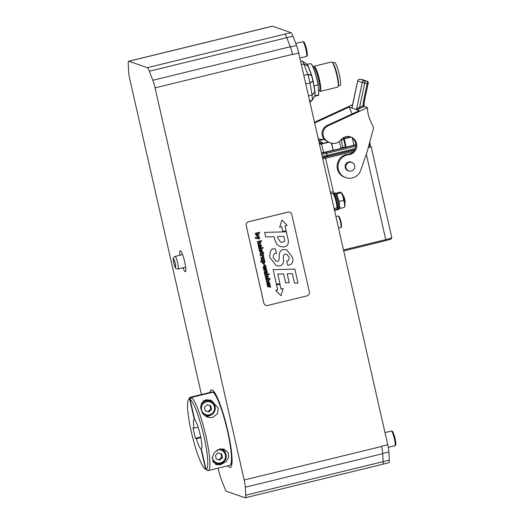<?xml version="1.0" encoding="UTF-8"?>
<svg xmlns="http://www.w3.org/2000/svg" width="524" height="524" viewBox="0 0 524 524"><rect width="100%" height="100%" fill="white"/><g stroke="black" fill="none" stroke-linecap="round" stroke-linejoin="round"><path stroke-width="0.79" d="M218.174 468.142L218.862 471.161A10.788 1.69 -103.7 0 0 221.095 478.753L224.567 487.811A10.788 1.69 -103.7 0 0 226.597 491.342L245.055 497.787A10.788 1.69 -103.7 0 0 245.232 497.8A10.788 1.69 -103.7 0 0 245.697 495.187L245.298 487.202A10.788 1.69 -103.7 0 0 244.171 479.997L155.071 87.875L292.503 54.345A10.788 1.69 76.3 0 1 292.549 54.555L298.759 53.035A10.788 1.69 -103.7 0 0 296.525 45.444L292.968 36.163A10.788 1.69 -103.7 0 0 290.931 32.632L272.552 26.213A10.788 1.69 -103.7 0 0 272.375 26.2L266.238 27.7M290.931 32.632L147.329 67.688L128.878 61.242A10.788 1.69 -103.7 0 0 128.694 61.229A10.788 1.69 -103.7 0 0 128.236 63.843L128.635 71.827A10.788 1.69 -103.7 0 0 129.762 79.032L201.445 394.513M292.549 54.555L292.503 54.345A10.788 1.69 -103.7 0 0 290.27 46.747L286.792 37.695A10.788 1.69 -103.7 0 0 284.761 34.158M128.878 61.242L266.31 27.713A10.788 1.69 -103.7 0 0 266.127 27.7L128.694 61.229M266.31 27.713L272.552 26.213M382.762 464.225L388.834 462.744A10.788 1.69 -103.7 0 0 389.299 460.131L388.887 451.95A10.788 1.69 -103.7 0 0 387.76 444.745L381.551 446.258A10.788 1.69 76.3 0 1 381.596 446.468L244.171 479.997M381.551 446.258L381.603 446.468A10.788 1.69 -103.7 0 1 382.73 453.679L245.298 487.202M245.232 497.8L382.664 464.271A10.788 1.69 -103.7 0 0 383.129 461.657L382.73 453.679M311.407 74.591L308.813 67.531M307.195 64.38L310.404 63.6A16.395 2.568 76.3 0 1 310.843 63.705A16.395 2.568 76.3 0 1 318.042 84.888L313.902 85.897L313.175 81.01M305.774 83.906L310.025 82.982L313.024 81.213A1.081 0.439 -9.7 0 0 313.175 80.932A1.081 1.081 0 0 0 313.162 80.873L312.972 80.951A1.081 0.858 60 0 1 313.024 81.213L314.852 91.897A1.081 0.747 42.4 0 1 314.878 92.119A1.081 0.753 -4.9 0 0 315.016 91.707A1.081 1.081 0 0 0 315.003 91.615A1.081 0.439 170.3 0 0 314.976 91.549L313.902 85.897M318.042 84.888L318.749 94.746L314.721 96.023M318.553 95.086A16.395 2.568 76.3 0 1 318.52 95.152A16.395 2.568 76.3 0 1 318.173 95.453L314.538 96.337M318.264 85.13A16.178 2.528 -103.7 0 0 311.099 63.863L310.843 63.705M318.546 90.698L319.378 90.495A11.862 1.854 -103.7 0 0 319.882 87.619A11.862 1.854 -103.7 0 0 317.321 74.69A11.862 1.854 -103.7 0 0 313.752 67.445L313.352 67.544M319.123 90.554L319.568 91.045A12.943 2.024 -103.7 0 0 320.229 91.399A12.943 2.024 -103.7 0 0 320.78 88.261A12.943 2.024 -103.7 0 0 317.983 74.153A12.943 2.024 -103.7 0 0 314.092 66.253A12.943 2.024 -103.7 0 0 313.673 66.862L313.503 67.504M320.229 91.399L337.659 87.141A12.943 2.024 -103.7 0 0 338.085 86.532A12.943 2.024 -103.7 0 0 338.216 84.01A12.943 2.024 -103.7 0 0 335.904 71.565A12.943 2.024 -103.7 0 0 332.183 62.349A12.943 2.024 -103.7 0 0 331.528 61.996L314.092 66.253M338.085 86.532L338.393 85.386A11.862 1.854 -103.7 0 0 338.511 83.08A11.862 1.854 -103.7 0 0 336.388 71.67A11.862 1.854 -103.7 0 0 332.982 63.221L332.183 62.349M338.255 85.89L340.076 85.445A11.862 1.854 -103.7 0 0 340.58 82.576A11.862 1.854 -103.7 0 0 338.019 69.64A11.862 1.854 -103.7 0 0 334.45 62.395L332.629 62.841M337.109 209.325A8.626 1.349 -103.7 0 0 337.672 209.718A8.626 1.349 -103.7 0 0 336.939 201.013A8.626 1.349 -103.7 0 0 333.585 192.95A8.626 1.349 -103.7 0 0 333.257 193.559M337.476 207.111A6.635 1.035 76.3 0 1 337.43 207.399L337.685 208.231L336.958 209.397A8.626 1.349 76.3 0 1 336.821 209.81A8.626 1.349 76.3 0 1 336.637 209.967L334.535 210.478M336.821 209.81L337.574 208.532A7.552 1.179 -103.7 0 0 337.685 208.231M337.731 206.698A7.552 1.179 -103.7 0 0 336.244 199.061A7.552 1.179 -103.7 0 0 334.043 194.044L332.779 193.258A8.626 1.349 76.3 0 1 334.738 197.207A8.626 1.349 76.3 0 1 337.004 207.864L337.731 206.698M337.672 209.718L338.707 209.462A8.626 1.349 -103.7 0 0 337.973 200.758A8.626 1.349 -103.7 0 0 334.62 192.701L333.585 192.95M330.421 192.393L333.329 191.679A7.552 0.753 167.2 0 1 330.408 192.334M326.151 156.65L324.919 156.951A4.316 0.432 167.2 0 1 322.489 157.469M349.318 162.283A4.533 4.454 -70.7 0 1 354.519 168.145A4.533 4.454 -70.7 0 1 345.866 166.468A4.533 4.454 -70.7 0 1 349.318 162.283M347.294 170.424A4.533 4.454 109.3 0 0 347.314 170.431L348.82 170.955M350.301 161.877A4.533 4.454 109.3 0 0 350.281 161.87L351.814 162.401M347.74 170.667A4.637 4.559 109.3 0 0 348.237 170.752M351.224 162.198A4.637 4.559 109.3 0 0 350.779 161.955M314.741 123.363A8.626 8.476 -70.7 0 1 316.915 121.915L349.141 107.047L356.792 109.719L359.34 110.61L327.114 125.478A8.626 8.476 109.3 0 0 324.179 139.063A12.255 12.039 109.3 0 0 329.21 142.463L330.153 142.797A12.255 12.039 -70.7 0 1 325.122 139.391A8.626 8.476 -70.7 0 1 328.063 125.812L367.507 107.61A30.196 29.671 109.3 0 0 370.068 119.898L373.586 127.889L367.154 151.77L360.728 170.287A11.862 11.659 -70.7 0 1 338.085 165.486A11.862 11.659 -70.7 0 1 347.929 154.79A9.17 9.006 109.3 0 0 350.779 136.987A9.17 9.006 109.3 0 0 340.652 140.078A8.626 8.476 -70.7 0 1 333.421 143.438A12.255 12.039 -70.7 0 1 330.153 142.797M322.601 139.561A8.626 8.476 -70.7 0 1 322.28 139.548A12.255 12.039 -70.7 0 1 318.199 138.585M340.901 147.965L345.414 146.864L343.515 138.493L350.301 136.836A9.17 9.006 -70.7 0 1 346.986 154.456L347.929 154.79M346.986 154.456A11.862 11.659 109.3 0 0 344.858 177.341L345.801 177.669M352.652 104.662L315.972 121.588A8.626 8.476 109.3 0 0 314.531 122.433M349.141 107.047L352.167 113.918M349.233 171.079A4.637 4.559 -70.7 0 1 347.857 162.257A4.637 4.559 -70.7 0 1 352.207 162.564M360.185 108.383L359.569 107.341L356.621 109.084L356.792 109.719L364.278 106.483L363.977 104.61L364.586 100.077L368.058 83.729M364.285 106.483L367.507 107.61M351.931 107.767L352.128 107.328M364.586 100.091A30.196 29.671 -70.7 0 0 363.977 104.61L363.06 105.73L359.569 107.341L364.717 83.061L362.261 82.497L356.621 109.084M363.676 106.772L363.06 105.73A31.276 30.733 109.3 0 1 363.741 99.927L364.606 100.091L368.071 83.735L367.206 83.578L363.741 99.927M328.443 142.168L320.885 143.786L319.247 143.216M318.684 140.74L324.428 139.338M324.101 138.971L323.446 139.351M323.4 139.142L318.638 140.524M343.515 138.493L344.268 138.755L346.168 147.126L345.414 146.864M346.168 147.126L353.929 145.233L352.285 137.976M344.268 138.755L350.936 137.124M331.26 143.124L333.231 150.283L340.993 148.39L339.408 141.388M331.627 143.203L333.231 150.283M319.529 144.434L328.784 142.305M318.952 141.906L320.026 141.644L322.293 142.436L319.24 143.176M345.794 146.995L340.947 148.174M322.293 142.436L322.555 143.589M321.435 152.831L325.804 151.986A5.391 0.537 -12.8 0 1 321.435 152.838L322.542 152.667M344.884 202.546L345.015 202.329A3.236 0.504 -103.7 0 0 344.648 199.054A3.236 0.504 -103.7 0 0 343.495 196.127L343.286 195.996M330.709 193.651L332.55 193.205A8.626 1.349 76.3 0 1 332.779 193.258M336.958 209.397L334.679 209.954A8.626 1.349 -103.7 0 0 334.731 208.421L337.004 207.864M335.458 193.507L339.5 192.17C340.882 192.164 341.399 192.367 341.045 192.78L342.12 193.559A6.255 0.976 76.3 0 1 344.235 199.231A6.255 0.976 76.3 0 1 344.975 205.244L344.347 207.425C344.923 204.871 344.635 202.533 343.469 200.41C343.528 197.653 342.722 195.111 341.045 192.78L337.148 193.729C337.083 196.487 337.895 199.028 339.572 201.36C338.995 203.908 339.283 206.246 340.449 208.375C339.067 208.382 338.55 208.179 338.91 207.759M340.449 208.375L344.347 207.425M339.572 201.36L343.469 200.41M335.602 193.12C335.249 193.539 335.76 193.742 337.148 193.729M310.025 82.982L312.088 95.113L314.878 92.119A17.574 2.751 76.3 0 1 314.97 95.545L312.212 100.307L309.946 102.272M308.498 95.892L312.075 95.021M312.212 100.307L314.95 95.63A1.081 0.328 30.3 0 1 314.95 95.63L312.206 100.32L309.645 100.936M301.411 64.694L303.992 64.066L307.824 74.493L311.773 75.6A16.807 2.627 -103.7 0 1 313.149 80.866L311.773 75.548A1.081 1.081 0 0 0 311.754 75.476A1.081 0.622 159.8 0 0 311.459 75.214A1.081 0.806 103.7 0 1 311.538 75.449A17.574 2.751 76.3 0 1 312.972 80.951L309.998 82.877M303.828 75.345L307.778 74.382M300.606 61.17L301.909 60.856L306.704 63.889A1.081 1.028 -44.4 0 1 306.887 64.033A1.081 1.081 0 0 0 306.691 63.876L306.704 63.889A17.574 2.751 76.3 0 1 308.053 65.965L303.992 64.066M306.684 63.876L301.948 60.876A21.569 3.373 76.3 0 1 303.966 63.994M308.407 66.365A1.081 0.891 153 0 0 308.053 65.965A1.081 0.642 116.2 0 1 308.125 66.142A1.081 0.622 -20.2 0 1 308.42 66.404A1.081 0.622 -20.2 0 1 308.446 66.522M307.824 74.493A21.569 3.373 76.3 0 1 309.979 82.753M312.088 95.113A21.569 3.373 76.3 0 1 312.225 100.254M314.97 95.545A1.081 0.328 30.3 0 1 314.957 95.617A1.081 1.081 0 0 0 315.101 95.145A1.081 0.956 -176.3 0 1 314.97 95.545M387.76 444.745L298.759 53.035M265.897 305.374A3.236 3.177 109.3 0 0 267.679 305.459L307.005 295.863A3.236 3.177 109.3 0 0 309.396 291.966L291.796 214.532A3.236 3.177 109.3 0 0 287.977 212.148L248.658 221.744A3.236 3.177 109.3 0 0 246.26 225.641L263.86 303.075A3.236 3.177 109.3 0 0 265.897 305.374L265.858 305.361A3.236 3.177 -70.7 0 1 263.821 303.062L246.228 225.628A3.236 3.177 -70.7 0 1 248.618 221.731L287.945 212.135A3.236 3.177 -70.7 0 1 289.739 212.227M155.071 87.875A10.788 1.69 -103.7 0 0 152.838 80.277L149.36 71.218A10.788 1.69 -103.7 0 0 147.329 67.688M221.632 453.889L222.458 457.511L219.766 460.085L216.248 459.031L215.423 455.402L218.115 452.834L221.632 453.889M212.502 460.498A7.552 7.421 109.3 0 0 216.301 463.53L214.938 463.059A7.552 7.421 -70.7 0 1 213.209 462.181M219.766 460.085L219.006 459.817L221.698 457.249L220.879 453.627M221.698 457.249L222.458 457.511M216.235 458.985L219.006 459.817M210.694 405.753L211.519 409.375L208.827 411.949L205.31 410.888L204.484 407.266L207.177 404.698L210.694 405.753M203.227 401.056A7.552 7.421 -70.7 0 1 208.978 400.664L210.34 401.142A7.552 7.421 109.3 0 0 200.646 406.493M203.161 414.17A7.552 7.421 109.3 0 0 205.362 415.394L204 414.923A7.552 7.421 -70.7 0 1 203.757 414.831M208.827 411.949L208.067 411.681L210.766 409.113L209.941 405.484M210.766 409.113L211.519 409.375M205.297 410.849L208.067 411.681M190.998 397.264A37.748 5.908 -103.7 0 0 190.376 397.218A37.748 5.908 -103.7 0 0 189.577 397.899L188.371 399.95A36.025 5.633 76.3 0 1 189.727 399.34L190.998 397.264L212.855 392.214M190.376 397.218L211.899 391.965A37.748 5.908 76.3 0 1 212.528 392.011M207.825 470.473L205.611 469.242A36.025 5.633 76.3 0 1 205.231 469.059A36.025 5.633 76.3 0 1 192.19 435.627A36.025 5.633 76.3 0 1 188.371 399.95M205.231 469.059L207.249 470.316A37.748 5.908 -103.7 0 0 207.642 470.513M194.666 419.56L194.339 419.639L189.727 399.34M200.816 437.579L196.382 438.66L195.341 438.3L200.699 436.99M195.341 438.3L192.963 427.833L194.004 428.2L198.105 427.198M194.004 428.2A15.098 2.365 76.3 0 1 194.09 419.626A15.098 2.365 76.3 0 1 194.339 419.639M205.611 469.242L200.993 448.944L201.458 448.832M200.993 448.944A15.098 2.365 76.3 0 1 196.382 438.66M205.971 469.314L208.008 470.585A37.748 5.908 -103.7 0 0 208.27 470.559A37.748 5.908 -103.7 0 0 205.749 435.392A37.748 5.908 -103.7 0 0 191.391 397.454L190.114 399.537A36.025 5.633 76.3 0 1 203.974 436.492A36.025 5.633 76.3 0 1 205.971 469.314L201.34 448.924A15.098 2.365 76.3 0 0 200.312 435.215A15.098 2.365 76.3 0 0 194.751 419.921L190.114 399.537M215.41 393.832A36.025 5.633 -103.7 0 0 214.951 393.478L212.921 392.207A37.748 5.908 76.3 0 1 212.921 392.207L191.391 397.454M213.504 392.568L212.96 392.227M212.921 392.207A37.748 5.908 76.3 0 1 226.584 427.237A37.748 5.908 76.3 0 1 230.593 464.624L231.798 462.574A36.025 5.633 -103.7 0 0 232.053 462.037M230.593 464.624A37.748 5.908 76.3 0 1 229.794 465.305L208.27 470.559M205.749 399.825L210.91 400.198L218.187 407.98L217.467 413.764L212.475 417.589L207.609 417.32L202.487 413.253L200.653 407.934L201.563 403.113L205.749 399.825M205.644 416.37A8.626 8.476 109.3 0 0 210.844 415.139M214.473 404.757A8.626 8.476 109.3 0 0 210.059 399.936M219.615 448.989L224.246 449.173L228.287 452.86L228.523 457.609L225.844 461.821L220.532 464.723L216.196 464.637L212.24 458.002L214.192 452.651L219.615 448.989M215.482 464.336A8.626 8.476 109.3 0 0 221.783 463.275M225.412 452.893A8.626 8.476 109.3 0 0 222.209 448.76M282.75 231.274L286.222 231.182L285.036 225.949L287.106 225.444L281.951 220.073L279.652 227.259L281.722 226.754L282.75 231.274L281.689 226.761M281.951 220.073L279.652 227.259M281.008 295.706L275.611 290.375L277.681 289.87L276.489 284.637L279.999 284.558L276.528 284.65L277.713 289.883L275.644 290.388L281.008 295.706L283.098 288.573L281.028 289.078L279.999 284.558M281.021 289.058L283.098 288.573M269.984 278.27L270.181 279.122L268.543 279.521L269.172 280.261L268.976 281.205L268.229 281.591L266.474 282.017L266.277 281.165L268.013 280.746L268.53 280.111L267.816 279.705L266.048 280.144L265.851 279.279L269.984 278.27L265.851 279.279M266.474 282.017L266.277 281.165L268.006 280.746L268.53 280.111L267.816 279.705M266.048 280.144L265.845 279.279M268.53 280.111L267.81 279.705M268.963 273.744L269.159 274.596L265.02 275.611L264.823 274.753L268.963 273.744L264.817 274.753L265.02 275.611M265.151 272.893L265.825 272.847L264.83 272.532L265.144 272.015L265.825 272.847L265.36 272.022M264.659 274.065L264.489 273.292L264.882 273.161L264.214 272.401L264.279 271.615L264.856 271.203L265.897 271.609L266.316 272.729L266.847 272.153L266.153 271.026L266.906 271.19L267.345 272.022L267.207 273.155L264.666 274.065L264.489 273.292L264.882 273.161L264.214 272.401L264.279 271.615M266.343 271.864L266.146 271.026L266.899 271.19M264.273 271.615L264.849 271.203L265.891 271.609M266.316 272.729L266.611 271.864M264.299 263.886L264.62 265.321L263.972 265.478L263.651 264.044L264.299 263.886L263.644 264.044L263.972 265.478M263.618 262.622L262.524 262.236L263.618 262.622L264.417 261.81L263.618 262.622M262.871 262.629L262.524 262.236L263.284 261.378L264.423 261.81M264.758 261.017L264.345 261.142L265.02 261.915L263.854 263.487L262.793 263.467L262.02 262.589L262.203 261.686L260.762 262.033L260.566 261.162L264.568 260.186L264.758 261.017M264.561 260.186L260.559 261.162L260.762 262.033M262.793 263.467L262.013 262.589L262.203 261.679M262.891 255.339L263.677 256.19L262.917 256.38L261.987 255.633L260.559 255.981L260.363 255.129L263.258 254.376L263.441 255.181L262.891 255.332M262.478 255.614L261.987 255.633M263.251 254.376L260.363 255.123L260.559 255.981M262.91 256.38L261.98 255.633M259.976 249.562L259.459 249.915L259.334 251.003L260.631 252.103L259.334 251.003L259.465 249.915L259.983 249.562L259.884 250.95L260.323 251.317L261.214 249.332L261.659 249.345L261.214 249.326L262.413 250.387L261.81 251.71L261.502 250.092L260.638 252.103L260.133 252.083M261.882 250.426L261.502 250.092L261.81 251.71M260.323 251.317L259.878 250.95L260.323 251.317L261.214 249.332M261.437 240.627L261.627 241.472L259.989 241.872L260.618 242.619L260.421 243.562L259.675 243.942L257.919 244.374L257.729 243.522L259.459 243.103L259.983 242.468L259.262 242.062L257.494 242.501L257.297 241.636L261.437 240.627L257.297 241.636L257.494 242.501M259.983 242.468L259.262 242.062L259.983 242.468M257.913 244.374L257.723 243.522L259.452 243.097L259.976 242.461M294.842 269.074L298.025 283.084L294.488 283.189L292.327 273.659L287.145 273.79L289.176 282.711L285.639 282.809L283.608 273.888L277.759 274.078L279.999 283.923L276.39 284.001L273.135 269.677L294.842 269.074L273.128 269.677L276.39 284.001M285.632 282.809L283.608 273.888M294.488 283.183L292.32 273.659M277.962 238.309L277.556 236.507L283.805 236.331L284.316 238.584C285.246 240.424 284.545 241.682 282.213 242.357L280.602 242.147L277.962 238.309M280.602 242.147L282.213 242.357C284.539 241.675 285.239 240.418 284.316 238.577L283.805 236.331M286.32 231.798L287.787 238.25C288.77 241.295 288.528 243.739 287.067 245.586L285.167 246.725L283.301 246.987L280.058 246.483L276.927 244.479L274.825 239.763L274.131 236.724L265.701 236.953L264.666 232.401L286.32 231.798L264.659 232.401L265.701 236.953M280.058 246.483L276.927 244.479L274.818 239.763L274.131 236.724M276.476 253.596C274.432 253 273.345 254.31 273.207 257.513L275.991 261.201L277.137 261.378C278.748 261.365 279.416 260.015 279.148 257.343C278.964 252.26 280.576 249.64 283.988 249.476L286.726 249.889L292.595 257.553C293.302 259.956 292.929 262.085 291.468 263.945L289.372 265.059L287.715 265.249L286.733 260.932C288.292 261.273 289.143 260.107 289.268 257.441L286.752 254.258L285.541 254.081C283.877 254.127 283.176 255.673 283.425 258.725C284.015 262.937 282.502 265.38 278.899 266.054L276.253 265.648L269.821 257.33C269.729 250.59 271.602 247.826 275.434 249.024L276.476 253.596M275.434 249.024L275.434 249.024C271.596 247.826 269.722 250.59 269.814 257.33L276.253 265.648M287.709 265.249L286.733 260.932C288.292 261.273 289.137 260.107 289.268 257.441L286.746 254.258M275.991 261.201L277.137 261.378C278.742 261.358 279.41 260.015 279.148 257.336L279.148 257.343C278.964 252.26 280.576 249.64 283.988 249.476L286.726 249.889M258.083 234.09L257.232 234.968L258.077 234.09L257.703 233.665L258.083 234.09L257.042 233.678L256.223 234.588L257.232 234.968L256.216 234.588M256.57 234.981L256.223 234.588M259.518 232.211L259.708 233.062L258.122 233.449L258.699 234.189L257.461 235.833L256.459 235.82L255.725 234.968L255.987 233.973L255.574 234.045L255.385 233.213L259.518 232.211L255.378 233.213L255.574 234.045M256.459 235.82L255.719 234.968L255.981 233.973M259.229 236.71L257.369 237.837L259.524 238.007L259.721 238.859L255.398 238.374L255.201 237.51L256.374 237.614L259.02 235.78L259.229 236.71M259.02 235.78L256.374 237.614L255.195 237.51L255.398 238.374M259.524 238.007L257.376 237.837M259.157 246.509L259.832 246.463L258.83 246.149L259.151 245.632L259.832 246.463L259.367 245.638M258.666 247.675L258.489 246.902L258.882 246.778L258.221 246.018L258.286 245.232L258.863 244.819L259.904 245.225L260.323 246.346L260.854 245.769L260.153 244.643L260.913 244.806L261.352 245.638L261.214 246.765L258.673 247.675L258.496 246.902L258.882 246.778L258.214 246.011L258.286 245.232M260.343 245.481L260.153 244.643L260.906 244.806M258.28 245.232L258.856 244.819L259.897 245.219M260.323 246.339L260.618 245.481M262.969 247.354L263.159 248.212L259.02 249.221L258.83 248.369L262.969 247.354L258.823 248.363L259.02 249.221M260.284 254.585L260.035 253.937L260.618 252.889L262.21 252.496L262.079 251.939L262.642 251.802L263.841 253L262.963 253.21L263.12 253.911L262.557 254.042L262.4 253.347L261.096 253.668L260.284 254.585L260.035 253.937L260.618 252.882L262.203 252.496L262.079 251.939L262.642 251.802M262.557 254.042L262.4 253.347M263.33 252.221L262.766 252.358M264.188 258.522L262.734 258.876L261.699 258.548L262.734 258.876L264.188 258.522L264.391 259.4L261.502 260.146L261.312 259.315L261.692 259.19L261.037 258.437L261.227 257.467L263.762 256.642L263.958 257.513L262.236 257.932L261.705 258.548L262.007 258.948M263.755 256.642L261.227 257.467M261.502 260.146L261.221 257.461M265.943 266.238L263.88 267.312L266.205 267.397L266.421 268.34L264.378 269.487L266.69 269.533L266.886 270.384L263.762 270.083L263.552 269.153L265.557 268.026L263.271 267.934L263.061 266.991L265.733 265.334L265.943 266.238M265.733 265.327L263.055 266.991L263.271 267.934M263.755 270.083L263.546 269.153L265.55 268.026M266.683 269.533L264.378 269.487M266.199 267.397L263.886 267.312M267.6 278.296L267.607 276.692L265.989 277.15L266.781 278.513L265.845 278.342L265.386 277.569L265.544 276.482L267.561 275.84L268.412 276.836L267.6 278.296L267.41 277.451L267.856 276.947M265.838 278.342L265.38 277.569L265.537 276.482L267.561 275.84M269.349 283.477L268.819 284.139L269.349 283.477L268.576 283.084L269.349 283.477L268.576 283.084L268.819 284.139M268.039 283.183L267.404 283.969L268.091 285.161L267.404 285.036L266.827 284.093L266.958 282.98L268 282.325L269.506 282.6L269.932 283.36L269.506 284.715L268.484 285.141L268.039 283.183L268.484 285.141M269.074 282.338L269.506 282.6L267.993 282.325L266.952 282.98L266.827 284.093L267.397 285.036L268.091 285.161M267.404 283.969L267.915 284.381L267.397 283.969M269.906 286.222L270.698 287.08L269.932 287.263L269.002 286.523L267.574 286.87L267.384 286.012L270.273 285.266L270.456 286.065L269.912 286.222M269.5 286.497L269.002 286.523L269.932 287.263M270.273 285.266L267.378 286.012L267.574 286.87M214.028 391.69A39.903 6.242 -103.7 0 0 213.884 392.804M231.163 463.648A39.903 6.242 -103.7 0 0 231.804 464.572M209.934 392.443A39.903 6.242 76.3 0 1 211.388 389.869A39.903 6.242 76.3 0 1 212.05 389.915A39.903 6.242 76.3 0 1 227.383 429.117A39.903 6.242 76.3 0 1 230.305 467.401A39.903 6.242 76.3 0 1 227.829 465.79M179.961 255.234A10.788 1.69 76.3 0 1 180.249 250.727A10.788 1.69 76.3 0 1 180.426 250.741A10.788 1.69 76.3 0 1 184.572 261.332A10.788 1.69 76.3 0 1 185.358 271.681A10.788 1.69 76.3 0 1 183.027 267.81M306.514 52.636A7.552 1.179 76.3 0 1 306.402 56.435C307.071 55.197 307.536 57.968 307.149 52.105C303.959 38.606 303.92 42.713 302.82 41.769A7.552 1.179 76.3 0 1 303.665 42.667A7.552 1.179 76.3 0 1 306.514 52.636M307.123 52.027A6.688 1.048 -103.7 0 0 305.315 44.841A6.688 1.048 -103.7 0 0 303.658 42.654M335.91 216.543L338.059 216.019A5.934 0.93 76.3 0 1 338.766 216.798A5.934 0.93 76.3 0 1 340.98 224.685A5.934 0.93 76.3 0 1 340.875 227.547L338.537 228.11M341.438 224.22A5.286 0.825 -103.7 0 0 340.024 218.521A5.286 0.825 -103.7 0 0 338.687 216.661M322.804 158.844A7.552 0.753 -12.8 0 0 325.725 158.196L353.458 151.429M333.329 191.679L325.299 157.082A6.471 0.642 167.2 0 1 322.535 157.691M368.241 147.735A7.552 0.753 -12.8 0 0 371.09 146.465L369.662 145.384M366.315 154.18L385.736 239.645L343.502 249.948M391.775 237.51A7.552 0.753 167.2 0 1 385.736 239.645L385.782 240.621C392.686 238.63 390.956 239.291 391.775 237.51L371.09 146.465M343.711 250.885L385.782 240.621L343.718 250.891M369.492 145.502L369.695 145.574A6.471 0.642 167.2 0 1 368.621 146.32M354.545 149.949L325.299 157.082M369.695 145.574A1.081 1.061 -70.7 0 1 370.291 145.607M324.179 139.063L325.122 139.391M328.063 125.812L327.114 125.478M316.915 121.915L315.972 121.588M352.089 107.505L357.728 80.919L362.261 82.497A2.155 2.122 -70.7 0 1 364.783 80.82L360.25 79.235A2.155 2.122 109.3 0 0 357.728 80.919L357.735 80.899M367.409 81.377L362.877 79.792A1.081 1.061 -70.7 0 0 362.746 79.753L360.243 79.235A2.155 0.4 -78.3 0 0 360.243 79.235L362.746 79.753A2.155 0.4 101.7 0 1 362.732 79.753A2.155 0.4 101.7 0 1 362.746 79.753L367.278 81.338L364.783 80.82A2.155 0.4 -78.3 0 1 364.717 83.061L367.206 83.578A2.155 0.4 101.7 0 0 367.278 81.338A1.081 1.061 -70.7 0 1 367.422 81.377C368.228 81.62 368.444 82.406 368.071 83.735M342.912 147.473L341.209 139.974L343.751 139.548M321.638 144.048L323.557 152.471M325.804 151.986L333.048 150.218L325.784 151.98M340.973 148.279L345.984 147.061L340.973 148.279M353.91 145.128L355.822 144.657L353.91 145.122M327.349 156.362L354.689 149.687L327.336 156.368L327.271 155.386A9.707 0.969 167.2 0 1 322.26 156.466M322.47 157.397A8.626 0.858 -12.8 0 0 327.317 156.368L322.476 157.403M369.767 142.063L370.219 144.061A9.707 0.969 167.2 0 1 369.02 144.834M321.782 154.37A9.707 0.969 -12.8 0 0 326.793 153.296L355.783 146.222M355.835 144.991L326.367 152.183L327.271 155.386L355.207 148.567M326.367 152.183A8.626 0.858 167.2 0 1 321.52 153.211M389.299 460.131L383.123 461.637M382.716 453.457L388.887 451.95M286.785 37.669L292.968 36.163M296.525 45.444L290.348 46.95M304.038 64.157L308.125 66.142L311.459 75.214L307.752 74.284M311.767 75.528A1.081 0.622 159.8 0 0 311.754 75.476L311.164 73.877M313.483 82.733L313.175 80.932A1.081 0.439 -9.7 0 0 313.156 80.879M314.131 86.512L315.003 91.615A1.081 0.439 170.3 0 1 314.852 91.897L312.062 94.91M315.101 95.145L315.016 91.707A1.081 0.753 -4.9 0 0 315.003 91.648M384.996 432.582L391.271 431.056A7.552 1.179 76.3 0 1 394.212 438.11A7.552 1.179 76.3 0 1 394.854 445.721L388.291 447.326M178.415 268.105A6.471 1.015 -103.7 0 0 177.164 260.919A6.471 1.015 -103.7 0 0 175.062 256.433C172.481 258.489 173.044 257.074 173.85 263.421C175.992 269.198 174.918 268.458 178.127 269.002A6.471 1.015 -103.7 0 0 178.415 268.105M175.737 266.814A4.316 0.675 76.3 0 1 173.85 263.303A4.316 0.675 76.3 0 1 173.988 259.55A4.316 0.675 76.3 0 1 175.737 266.814M290.27 46.747L152.838 80.277M286.792 37.695L149.36 71.218M383.129 461.657L245.697 495.187M220.132 448.878L221.279 449.278C227.311 450.633 228.49 461.579 220.466 463.733L216.301 463.53A7.552 7.421 109.3 0 0 226.211 456.758A7.552 7.421 109.3 0 0 219.844 448.937M216.916 450.129A6.688 6.57 -70.7 0 1 225.287 454.616A6.688 6.57 -70.7 0 1 220.414 462.947A6.688 6.57 -70.7 0 1 212.364 456.869M209.515 415.591A7.552 7.421 109.3 0 0 210.34 401.142C216.373 402.498 217.558 413.436 209.528 415.598L205.362 415.394A7.552 7.421 109.3 0 0 209.515 415.591M209.476 414.811A6.688 6.57 -70.7 0 1 201.707 406.434A6.688 6.57 -70.7 0 1 212.823 403.722A6.688 6.57 -70.7 0 1 209.476 414.811M395.188 444.555A6.688 1.048 -103.7 0 0 394.906 437.94A6.688 1.048 -103.7 0 0 392.109 431.94M302.82 41.769L295.772 43.485M306.402 56.435L299.892 58.026M340.875 227.547C341.589 226.106 341.543 229.374 341.458 224.279L339.618 217.467L338.832 216.229L338.059 216.019M318.206 138.624L319.011 138.899M360.243 79.235A2.155 2.155 0 0 0 357.696 80.899L351.859 107.859M341.17 139.456A1.723 1.723 0 0 0 341.209 139.974M344.091 138.349A1.723 1.723 0 0 0 343.063 137.877M370.219 144.061L369.924 145.148L368.739 145.888M309.009 68.002L308.42 66.404A1.081 1.081 0 0 0 308.367 66.286L306.887 64.033M182.581 254.599L175.062 256.433M185.647 267.168L178.127 269.002M391.271 431.056C392.528 431.868 391.887 429.123 394.382 435.948C395.816 442.564 396.216 445.616 395.581 445.112L394.854 445.721"/></g></svg>
